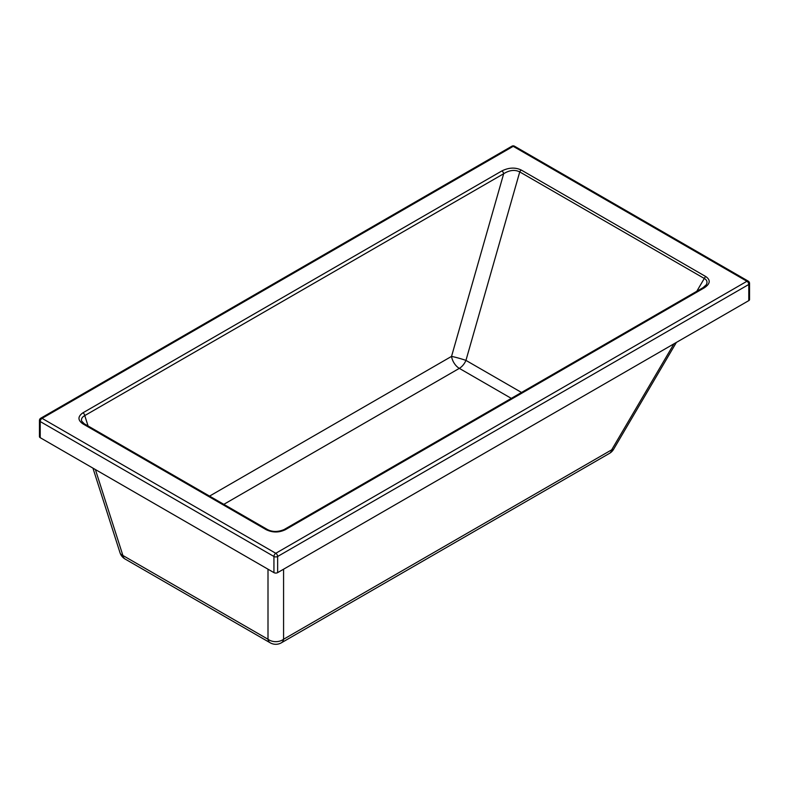 <?xml version="1.0" encoding="UTF-8"?>
<svg xmlns="http://www.w3.org/2000/svg" width="789" height="789" viewBox="0 0 789 789"><rect width="100%" height="100%" fill="white"/><g stroke="black" fill="none" stroke-linecap="round" stroke-linejoin="round"><path stroke-width="1.18" d="M704.291 287.827A2.614 1.509 -120 0 0 702.989 287.699L284.079 529.557A2.614 1.509 60 0 1 285.391 529.685L704.291 287.827C710.268 283.833 710.79 280.095 705.849 276.604A2.614 1.509 120 0 0 704.301 278.468C707.043 280.016 707.684 282.137 706.244 284.819L702.989 287.699M284.079 529.557C278.004 532.082 272.481 532.082 267.501 529.557A2.614 1.509 120 0 0 266.189 529.685C272.59 532.743 278.99 532.743 285.391 529.685M705.849 276.604L521.292 170.049A2.614 1.509 120 0 0 519.744 171.913L704.301 278.468L696.776 291.289M267.501 529.557L84.245 423.762A2.614 1.509 120 0 0 82.944 423.89L266.189 529.685M521.292 170.049C515.247 167.199 508.767 167.495 501.853 170.947A2.614 1.509 60 0 1 503.668 173.738C509.526 170.069 514.882 169.457 519.744 171.913L465.954 360.395A11.194 0.868 15.9 0 0 451.545 356.391L209.558 496.103M84.245 423.762L81.642 421.079C81.05 418.91 82.086 417.075 84.758 415.596A2.614 1.509 -120 0 0 82.944 412.805C77.657 416.493 77.657 420.192 82.944 423.89M609.493 453.369A11.194 11.194 0 0 0 613.556 449.345L613.556 449.345A11.194 2.85 -149.6 0 1 611.682 449.829L283.576 639.258A11.194 6.46 60 0 1 281.387 642.798L609.493 453.369A11.194 6.46 -120 0 0 611.682 449.829L673.974 343.807M39.45 420.478A2.614 1.509 0 0 0 40.219 421.543A2.614 1.509 120 0 1 42.064 418.348A2.614 1.509 60 0 0 40.752 418.219A2.614 2.614 0 0 0 39.45 420.478L39.45 436.623A2.614 1.509 0 0 0 40.219 437.688L273.941 572.627A2.614 1.509 0 0 0 277.639 572.627L748.781 300.619A2.614 1.509 0 0 0 749.55 299.544L749.55 283.399A2.614 2.614 0 0 0 748.248 281.14A2.614 1.509 -60 0 0 746.936 281.269L275.785 553.286L42.064 418.348L513.215 146.33L746.936 281.269A2.614 1.509 -120 0 1 748.781 284.474A2.614 1.509 0 0 0 749.55 283.399M223.82 504.339L459.326 368.364L511.302 398.376M501.853 170.947L82.944 412.805M88.082 425.971L84.758 415.596L503.668 173.738L451.545 356.391A11.194 6.46 60 0 0 459.326 368.364A11.194 6.46 -60 0 0 465.954 360.395L521.519 392.468M270.193 642.798A11.194 6.46 -60 0 1 268.004 639.258L122.897 555.486A11.194 6.46 120 0 0 125.086 559.026L270.193 642.798A11.194 11.194 0 0 0 281.387 642.798M95.39 469.544L122.897 555.486A11.194 6.253 162.3 0 1 120.017 552.744L120.017 552.744A11.194 11.194 0 0 0 125.086 559.026M283.576 569.204L283.576 639.258A11.194 8.561 180 0 1 268.004 639.258L268.004 569.204M748.248 281.14L514.517 146.202A2.614 1.509 120 0 0 513.215 146.33A2.614 1.509 -120 0 0 511.903 146.202L40.752 418.219M40.219 437.688L40.219 421.543L273.941 556.482A2.614 1.509 -60 0 1 275.785 553.286A2.614 1.509 60 0 1 277.639 556.482L748.781 284.474L748.781 300.619M273.941 572.627L273.941 556.482A2.614 1.509 0 0 0 277.639 556.482L277.639 572.627M120.017 552.744L92.944 468.133M613.556 449.345L676.37 342.426M514.517 146.202A2.614 2.614 0 0 0 511.903 146.202"/></g></svg>
